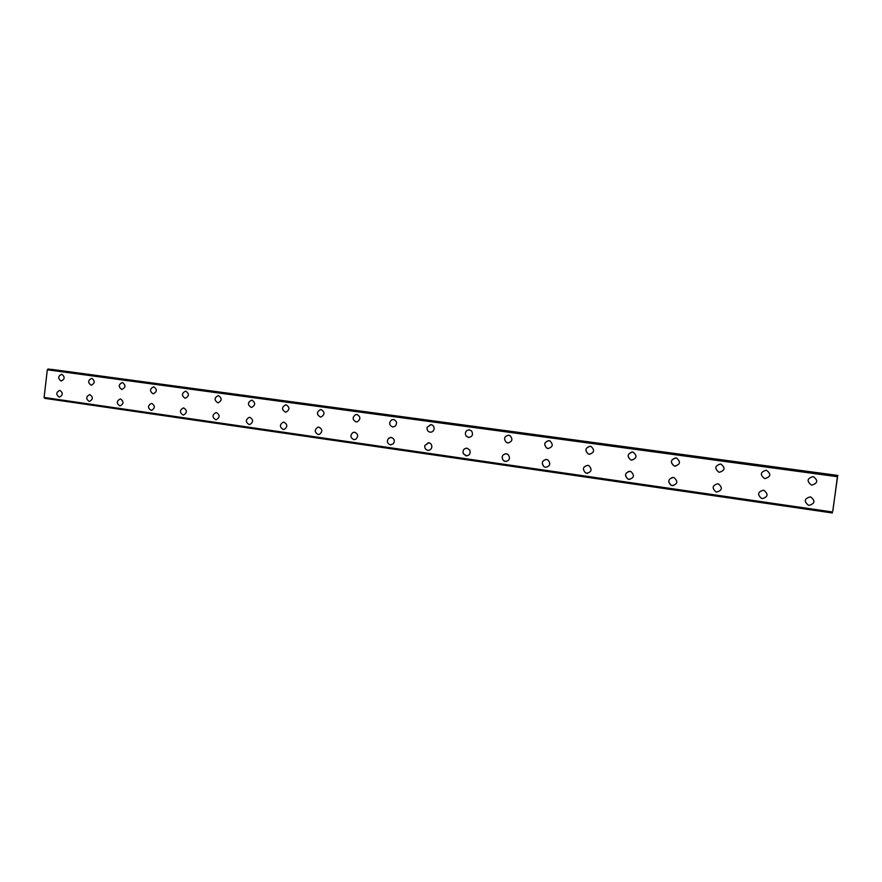 <?xml version="1.0" encoding="UTF-8"?>
<svg xmlns="http://www.w3.org/2000/svg" width="882" height="882" viewBox="0 0 882 882"><rect width="100%" height="100%" fill="white"/><g stroke="black" fill="none" stroke-linecap="round" stroke-linejoin="round"><path stroke-width="1.32" d="M61.156 381.024L61.034 381.013C57.76 378.444 57.958 376.206 61.619 374.288L61.718 374.299M61.806 374.31C65.081 376.846 64.904 379.084 61.266 381.035L61.023 381.013C57.749 378.444 57.947 376.206 61.619 374.288L61.806 374.31M91.177 385.191L91.044 385.169C87.704 382.59 87.891 380.318 91.618 378.378L91.728 378.389M91.838 378.4C95.168 380.947 94.991 383.207 91.309 385.191L91.033 385.169C87.693 382.59 87.891 380.318 91.618 378.378L91.838 378.4M121.826 389.436L121.694 389.425C118.287 386.823 118.475 384.53 122.256 382.556L122.389 382.567M122.499 382.579C125.894 385.136 125.729 387.418 121.992 389.447L121.683 389.425C118.276 386.823 118.464 384.53 122.245 382.556L122.499 382.579M153.148 393.78L153.005 393.758C149.532 391.156 149.708 388.841 153.545 386.823L153.7 386.834M153.821 386.845C157.294 389.403 157.128 391.718 153.347 393.791L152.994 393.758C149.521 391.156 149.708 388.841 153.534 386.823L153.821 386.845M185.165 398.212L185 398.201C181.449 395.588 181.626 393.24 185.507 391.178L185.705 391.189M185.837 391.2C189.365 393.758 189.222 396.095 185.407 398.223L184.988 398.201C181.449 395.588 181.615 393.24 185.496 391.178L185.837 391.2M217.876 402.743L217.7 402.732C214.083 400.119 214.238 397.76 218.163 395.632L218.405 395.643M218.549 395.665C222.143 398.201 222.021 400.56 218.185 402.754L217.689 402.732C214.083 400.119 214.238 397.76 218.152 395.632L218.549 395.665M251.315 407.385L251.127 407.363C247.456 404.783 247.577 402.39 251.513 400.196L251.833 400.196M251.998 400.219C255.637 402.721 255.548 405.103 251.723 407.385L251.116 407.363C247.445 404.772 247.577 402.39 251.513 400.196L251.998 400.219M285.514 412.126L285.305 412.103C281.579 409.568 281.678 407.153 285.581 404.86L286.198 404.871C289.88 407.308 289.836 409.722 286.066 412.103L285.305 412.103C281.579 409.568 281.667 407.153 285.581 404.86L286.187 404.871M320.497 416.966L320.265 416.943C316.506 414.507 316.539 412.07 320.353 409.634L320.982 409.623M321.169 409.634C324.874 411.949 324.918 414.375 321.28 416.91L320.265 416.943C316.506 414.507 316.528 412.07 320.342 409.634L321.169 409.634M356.295 421.927L356.03 421.905C352.304 419.678 352.205 417.23 355.744 414.584L356.956 414.507C360.606 416.569 360.793 418.972 357.53 421.75L356.03 421.905C352.293 419.678 352.205 417.23 355.744 414.584L356.956 414.507M392.92 426.998L392.633 426.976C389.138 425.245 388.742 422.886 391.476 419.92L393.35 419.479M393.581 419.501C396.9 420.99 397.418 423.25 395.147 426.282L392.633 426.976C389.127 425.245 388.742 422.886 391.476 419.92L393.581 419.501M430.427 432.202L430.107 432.169C427.704 431.496 426.734 429.865 427.164 427.263L430.802 424.584M431.066 424.606C433.117 425.091 434.153 426.458 434.153 428.707C433.712 431.066 432.367 432.224 430.096 432.169C427.704 431.496 426.723 429.865 427.164 427.263L431.066 424.606M468.827 437.516L465.972 435.917C464.649 432.334 465.806 430.306 469.445 429.832L471.594 430.967C473.425 434.661 472.377 436.833 468.463 437.483L465.972 435.917C464.649 432.334 465.806 430.306 469.445 429.832M508.175 442.962L506.136 442.29C503.501 438.541 504.372 436.171 508.76 435.19L510.083 435.642C513.07 439.368 512.288 441.794 507.745 442.929L506.136 442.29C503.501 438.541 504.372 436.171 508.749 435.19M548.483 448.552L546.84 448.155C543.599 444.682 544.194 442.18 548.637 440.636M549.023 440.669L549.971 440.934C553.521 444.616 552.86 447.141 547.998 448.508L546.84 448.155C543.544 444.429 544.282 441.926 549.023 440.669M589.826 454.263L588.338 453.987C584.711 450.581 585.207 448.012 589.837 446.259M590.29 446.292L591.039 446.468C594.931 450.129 594.336 452.72 589.253 454.23L588.338 453.987C584.645 450.283 585.295 447.714 590.29 446.292M632.229 460.128L630.773 459.908C626.882 456.578 627.3 453.943 632.03 452.025M632.603 452.058L633.21 452.19C637.366 455.851 636.804 458.486 631.534 460.084L630.773 459.908C626.782 456.203 627.4 453.591 632.603 452.058M675.755 466.126L674.245 465.961C670.122 462.642 670.496 459.974 675.347 457.923M675.976 457.967L676.505 458.067C680.882 461.749 680.342 464.417 674.884 466.104L674.234 465.961C670.011 462.234 670.585 459.577 675.976 457.967M720.473 464.031L720.936 464.119C725.511 467.813 724.982 470.536 719.359 472.267L718.786 472.146C714.343 468.408 714.905 465.696 720.484 464.031C714.905 465.696 714.343 468.408 718.786 472.146L719.359 472.267M766.138 470.249L766.557 470.327C771.309 474.053 770.791 476.809 764.992 478.584L764.473 478.485C759.843 474.714 760.394 471.969 766.138 470.249C760.394 471.969 759.843 474.714 764.473 478.485L764.992 478.584M812.995 476.633L813.38 476.699C818.32 480.47 817.801 483.259 811.837 485.078L811.363 484.99C806.534 481.186 807.085 478.397 812.995 476.633C807.085 478.397 806.534 481.186 811.363 484.99L811.837 485.078M59.337 397.109L59.149 397.098C55.908 394.596 56.062 392.358 59.623 390.373L59.778 390.384M59.932 390.395C63.173 392.865 63.03 395.103 59.502 397.12L59.149 397.098C55.897 394.596 56.062 392.358 59.623 390.373L59.932 390.395M89.325 401.442L89.126 401.42C85.819 398.918 85.973 396.646 89.578 394.629L89.755 394.64M89.92 394.651C93.216 397.12 93.084 399.381 89.523 401.442L89.126 401.42C85.819 398.918 85.962 396.646 89.578 394.629L89.92 394.651M119.952 405.863L119.743 405.841C116.369 403.328 116.512 401.045 120.161 398.973L120.371 398.984M120.547 399.006C123.91 401.464 123.789 403.758 120.195 405.863L119.743 405.841C116.369 403.328 116.512 401.045 120.161 398.973L120.547 399.006M151.241 410.373L151.02 410.351C147.592 407.848 147.713 405.533 151.395 403.416L151.649 403.427M151.836 403.438C155.265 405.896 155.155 408.212 151.528 410.373L151.009 410.351C147.581 407.848 147.713 405.533 151.395 403.416L151.836 403.438M183.213 414.992L182.971 414.97C179.487 412.478 179.586 410.141 183.291 407.958L183.599 407.958M183.809 407.98C187.293 410.417 187.216 412.754 183.577 414.981L182.971 414.97C179.476 412.478 179.586 410.141 183.291 407.958L183.809 407.98M215.903 419.711L215.638 419.689C212.088 417.219 212.165 414.86 215.87 412.6L216.266 412.6M216.487 412.622C220.015 415.014 219.971 417.373 216.344 419.689L215.638 419.689C212.088 417.219 212.165 414.86 215.87 412.6L216.487 412.622M249.308 424.529L249.022 424.507C245.428 422.092 245.472 419.711 249.143 417.362L249.65 417.34M249.893 417.362C253.465 419.7 253.465 422.081 249.893 424.496L249.022 424.507C245.428 422.092 245.472 419.711 249.143 417.362L249.893 417.362M283.486 429.457L283.166 429.435C279.539 427.108 279.517 424.705 283.111 422.235L283.784 422.191M284.059 422.213C287.642 424.44 287.708 426.833 284.258 429.38L283.166 429.435C279.539 427.108 279.517 424.705 283.1 422.235L284.059 422.213M318.435 434.506L318.093 434.473C314.466 432.301 314.356 429.898 317.74 427.252L318.7 427.142M318.986 427.175C322.558 429.225 322.735 431.618 319.527 434.33L318.082 434.473C314.466 432.301 314.345 429.898 317.729 427.252L318.986 427.175M354.189 439.666L353.814 439.633C350.286 437.737 350 435.366 352.954 432.511L354.41 432.213M354.729 432.246C358.169 433.988 358.544 436.325 355.832 439.247L353.814 439.633C350.286 437.737 350 435.366 352.954 432.511L354.729 432.246M390.792 444.936L390.373 444.903C387.176 443.536 386.581 441.342 388.576 438.31L390.947 437.406M391.31 437.439C394.342 438.641 395.037 440.746 393.394 443.745L390.373 444.903C387.176 443.536 386.581 441.342 388.576 438.31L391.31 437.439M428.266 450.349L427.792 450.305C425.499 449.677 424.496 448.111 424.804 445.608L428.343 442.72M428.751 442.753C430.824 443.26 431.86 444.66 431.838 446.931C431.375 449.258 430.019 450.382 427.792 450.305C425.488 449.677 424.496 448.111 424.804 445.608L428.751 442.753M466.644 455.873L463.271 453.624C462.521 450.537 463.634 448.718 466.622 448.155M467.085 448.199L469.731 450.018C470.812 453.535 469.599 455.476 466.104 455.84L463.259 453.624C462.543 450.261 463.811 448.453 467.085 448.199M505.959 461.54L503.236 460.437C501.274 457.019 502.134 454.781 505.816 453.734M506.345 453.767L508.23 454.627C510.524 458.408 509.564 460.702 505.342 461.507L503.236 460.437C501.252 456.678 502.288 454.462 506.345 453.767M545.55 467.306L543.94 466.677C541.184 462.863 542.055 460.47 546.564 459.478L547.987 459.985C550.974 463.778 550.159 466.225 545.539 467.306L543.94 466.677C541.25 463.271 541.912 460.856 545.947 459.445M587.577 473.281L585.45 472.829C582.197 469.015 582.98 466.512 587.787 465.332L588.911 465.674C592.362 469.456 591.635 471.991 586.739 473.259L585.45 472.829C582.197 469.015 582.98 466.512 587.787 465.332M629.98 479.367L627.885 479.036C624.412 475.784 624.831 473.204 629.153 471.297M630.035 471.33L630.983 471.583C634.764 475.376 634.092 477.956 628.965 479.356L627.885 479.036C624.269 475.222 624.985 472.653 630.035 471.33M673.451 485.607L671.334 485.354C667.586 482.112 667.95 479.477 672.437 477.449M673.363 477.482L674.179 477.68C678.225 481.473 677.596 484.119 672.271 485.607L671.334 485.354C667.431 481.528 668.104 478.904 673.363 477.482M717.033 492.046L715.853 491.814C711.697 487.967 712.347 485.287 717.805 483.788L718.521 483.953C722.81 487.768 722.193 490.458 716.68 492.013L715.853 491.814C711.697 487.967 712.347 485.287 717.805 483.788M763.393 490.26L764.055 490.403C768.542 494.251 767.946 496.974 762.257 498.595L761.508 498.418C757.131 494.548 757.759 491.825 763.393 490.26C757.759 491.825 757.131 494.548 761.508 498.418L762.257 498.595M810.194 496.908L810.801 497.029C815.497 500.91 814.902 503.677 809.037 505.342L808.353 505.188C803.756 501.285 804.373 498.517 810.194 496.908C804.373 498.528 803.756 501.285 808.353 505.199L809.037 505.342M834.879 495.607L835 495M834.923 495.574L835.034 494.548M834.956 495.684L835.111 494.493M835.166 493.711L835.331 492.52M835.309 492.884L835.243 493.501L835.298 492.884M835.243 493.501L835.309 492.652M835.221 493.7L835.408 492.377M837.437 477.669L832.784 510.843M837.415 477.68L837.591 475.585L48.631 369.084L47.319 369.801L44.1 397.462L44.684 398.333L832.354 512.971M832.862 510.854L837.591 475.585L48.631 369.084M837.812 475.607L51.509 369.47L837.9 475.453M837.338 476.688L47.319 369.801M832.443 511.979L44.1 397.462M837.845 475.475L51.674 369.382M837.547 475.607L48.102 369.029M837.503 475.806L47.937 369.172M837.382 476.456L47.496 369.624M837.371 476.545L47.407 369.69M832.432 512.111L44.155 397.573M832.432 512.188L44.232 397.65M832.376 512.784L44.552 398.168M832.365 512.971L44.684 398.333"/></g></svg>
